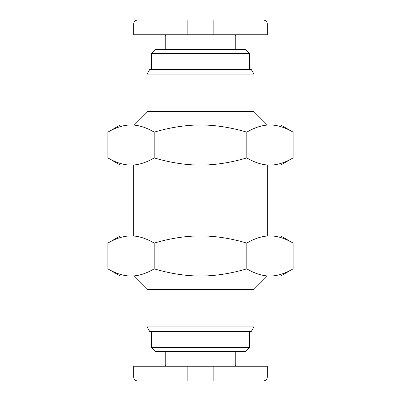 <?xml version="1.0" encoding="UTF-8"?>
<svg xmlns="http://www.w3.org/2000/svg" width="401" height="401" viewBox="0 0 401 401"><rect width="100%" height="100%" fill="white"/><g stroke="black" fill="none" stroke-linecap="round" stroke-linejoin="round"><path stroke-width="0.6" d="M267.332 165.077L267.332 235.923M133.668 165.077L133.668 235.923M253.968 326.865L251.292 331.492L149.708 331.492L147.032 326.865L253.968 326.865L253.968 289.387L267.332 276.023M147.032 326.865L147.032 289.387L133.668 276.023M147.032 289.387L253.968 289.387M133.668 124.977L147.032 111.613L253.968 111.613L253.968 74.135L251.292 69.508L149.708 69.508L147.032 74.135L253.968 74.135M267.332 124.977L253.968 111.613M147.032 111.613L147.032 74.135M165.748 351.542L165.748 364.91A1.338 1.338 0 0 1 164.41 366.248M235.252 351.542L235.252 364.91A1.338 1.338 0 0 0 236.59 366.248M249.287 331.492L249.287 347.532L151.713 347.532L155.723 351.542L245.277 351.542L249.287 347.532M151.713 331.492L151.713 347.532M187.132 380.95L263.322 380.95C265.758 380.714 267.096 379.376 267.332 376.94L187.132 376.94L187.132 366.248L133.668 366.248L133.668 376.94C133.904 379.376 135.242 380.714 137.678 380.95L187.132 380.95L187.132 376.94L133.668 376.94M165.748 49.458L165.748 36.09A1.338 1.338 0 0 0 164.41 34.752M235.252 49.458L235.252 36.09A1.338 1.338 0 0 1 236.59 34.752M249.287 69.508L249.287 53.468L245.277 49.458L155.723 49.458L151.713 53.468L249.287 53.468M151.713 69.508L151.713 53.468M187.132 20.05L137.678 20.05C135.242 20.286 133.904 21.624 133.668 24.06L187.132 24.06L187.132 34.752L267.332 34.752L267.332 24.06C267.096 21.624 265.758 20.286 263.322 20.05L187.132 20.05L187.132 24.06L267.332 24.06M133.668 24.06L133.668 34.752L187.132 34.752M267.332 376.94L267.332 366.248L187.132 366.248M107.894 268.86C116.039 273.642 123.759 276.028 131.047 276.023L120.3 276.023L107.894 268.86L107.894 243.086C116.039 238.299 123.759 235.913 131.047 235.923L200.5 235.923C185.924 235.913 170.49 238.299 154.195 243.086C146.049 238.299 138.33 235.913 131.047 235.923L120.3 235.923L107.894 243.086M154.195 268.86C170.49 273.642 185.924 276.028 200.5 276.023L131.047 276.023C138.33 276.028 146.049 273.642 154.195 268.86L154.195 243.086M200.5 276.023C215.076 276.028 230.51 273.642 246.805 268.86C254.951 273.642 262.67 276.028 269.953 276.023L200.5 276.023M293.106 268.86L280.7 276.023L269.953 276.023C277.241 276.028 284.961 273.642 293.106 268.86L293.106 243.086C284.961 238.299 277.241 235.913 269.953 235.923C262.67 235.913 254.951 238.299 246.805 243.086C230.51 238.299 215.076 235.913 200.5 235.923L280.7 235.923L293.106 243.086M246.805 268.86L246.805 243.086M293.106 132.14C284.961 127.358 277.241 124.972 269.953 124.977L280.7 124.977L293.106 132.14L293.106 157.914C284.961 162.701 277.241 165.087 269.953 165.077L200.5 165.077C215.076 165.087 230.51 162.701 246.805 157.914C254.951 162.701 262.67 165.087 269.953 165.077L280.7 165.077L293.106 157.914M246.805 132.14C230.51 127.358 215.076 124.972 200.5 124.977L269.953 124.977C262.67 124.972 254.951 127.358 246.805 132.14L246.805 157.914M200.5 124.977C185.924 124.972 170.49 127.358 154.195 132.14C146.049 127.358 138.33 124.972 131.047 124.977L200.5 124.977M107.894 132.14L120.3 124.977L131.047 124.977C123.759 124.972 116.039 127.358 107.894 132.14L107.894 157.914C116.039 162.701 123.759 165.087 131.047 165.077C138.33 165.087 146.049 162.701 154.195 157.914C170.49 162.701 185.924 165.087 200.5 165.077L120.3 165.077L107.894 157.914M154.195 132.14L154.195 157.914M235.252 364.91L165.748 364.91M165.748 36.09L235.252 36.09M213.868 20.05L213.868 34.752M213.868 380.95L213.868 366.248"/></g></svg>
